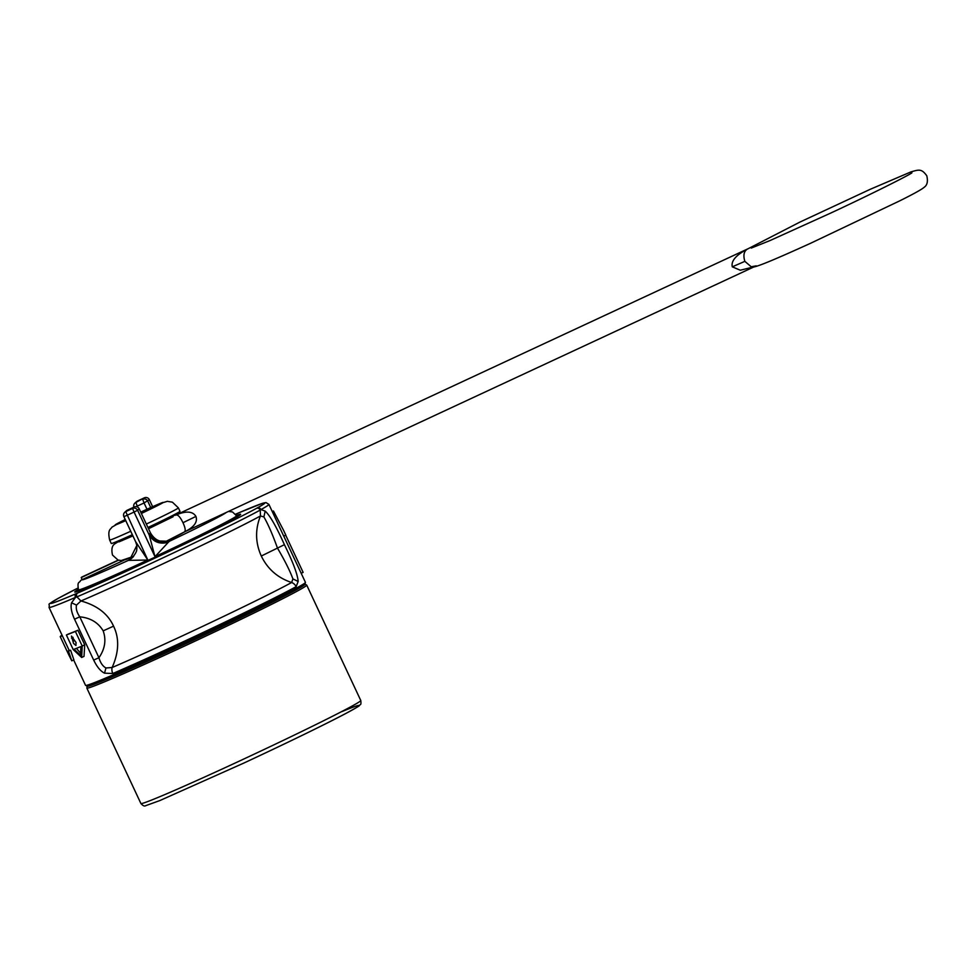 <?xml version="1.0" encoding="UTF-8"?>
<svg xmlns="http://www.w3.org/2000/svg" width="976" height="976" viewBox="0 0 976 976"><rect width="100%" height="100%" fill="white"/><g stroke="black" fill="none" stroke-linecap="round" stroke-linejoin="round"><path stroke-width="1.46" d="M80.947 600.972C97.063 605.388 107.933 613.77 113.558 626.153C119.462 638.365 118.987 652.163 112.118 667.523L105.945 667.974C102.724 666.205 100.382 662.789 98.942 657.726C104.993 648.918 106.396 639.963 103.163 630.862C98.234 622.542 90.451 617.869 79.788 616.832C76.823 612.489 75.725 608.573 76.506 605.108L80.947 600.972L76.921 596.885L75.481 597.41L71.577 602.79C70.418 606.852 71.407 612.318 74.53 619.199L79.788 616.832L98.942 657.726L93.684 660.081C96.966 666.889 100.589 671.256 104.542 673.172L112.813 673.501A7.588 5.734 -113.3 0 1 112.118 667.523A118.877 3.306 -25.1 0 0 184.147 635.034A118.877 3.306 -25.1 0 0 291.641 582.513C277.745 577.89 267.631 569.069 261.3 556.027C255.334 542.802 255.053 529.456 260.458 515.95L263.886 516.938C268.071 524.136 272.609 534.531 277.477 548.109C284.76 560.48 289.909 570.74 292.91 578.89L291.641 582.513A7.588 6.942 61.3 0 1 296.143 586.674L298.168 581.489C297.643 574.547 293.056 562.274 284.406 544.681C276.403 526.723 269.998 515.535 265.204 511.119L260.958 509.582L260.25 510.058L260.458 515.95A118.877 3.306 154.9 0 1 152.964 568.483A118.877 3.306 154.9 0 1 80.947 600.972M183.671 532.298C193.834 527.479 197.921 522.184 195.932 516.414C192.699 511.107 185.855 510.716 175.387 515.23C177.51 514.084 180.035 516.585 182.988 522.709C185.721 528.711 185.904 531.932 183.561 532.347M131.711 558.089L128.393 560.37L147.815 560.029L135.603 541.631L123.915 516.682A3.794 3.782 47.9 0 1 125.721 511.631L147.815 560.029A87.254 2.428 -25.1 0 1 78.519 589.833C76.958 580.83 79.41 583.355 80.532 580.647L82.106 579.439M75.969 642.428L71.468 636.071L73.529 643.391L75.945 645.49L75.969 642.428M76.165 642.903L75.664 641.866M237.924 513.205A3.038 2.294 66.7 0 0 237.827 513.242L235.558 514.218A118.364 3.294 154.9 0 1 237.741 513.291L239.108 512.693A118.364 3.294 154.9 0 1 264.618 503.384A118.364 3.294 154.9 0 1 257.127 507.984A3.038 2.794 -118.9 0 1 260.958 509.582A121.402 3.379 154.9 0 0 268.595 504.897A121.402 3.379 154.9 0 0 268.644 504.86A121.402 3.379 154.9 0 0 268.925 504.409L283.723 536.117L285.773 535.153L283.626 530.444L273.451 511.021L272.28 511.57M304.39 584.868A119.889 3.331 154.9 0 1 188.234 642.611A119.889 3.331 154.9 0 1 187.709 642.855A119.889 3.331 154.9 0 1 87.852 685.652M118.255 560.102L81.764 577.084A79.666 2.22 -25.1 0 0 81.423 577.365A79.666 2.22 -25.1 0 0 81.228 577.572L118.56 560.2M747.933 248.795L748.812 248.392C736.368 254.638 730.865 260.787 732.293 266.826L744.847 261.348C742.834 254.602 744.163 250.283 748.812 248.392L176.644 514.645M176.778 514.584L176.022 514.925M81.228 577.572L82.191 579.634L124.098 560.126M183.5 532.408A32.44 0.903 154.9 0 1 165.774 541.509A32.623 0.903 -25.1 0 0 182.305 533.177M114.826 543.876C111.996 545.621 111.227 549.354 112.508 555.063L118.011 560.029L121.17 560.553L133.614 556.344A32.44 0.903 154.9 0 1 124.965 559.724M754.045 266.826L740.272 270.218L732.293 266.826M146.339 524.051A37.942 1.049 154.9 0 0 178.279 508.032A37.942 1.049 154.9 0 1 178.279 508.032A37.942 1.049 154.9 0 0 178.376 507.874L179.987 511.314A37.942 1.049 154.9 0 1 179.889 511.461A37.942 1.049 154.9 0 1 147.949 527.479M132.333 534.702A37.942 1.049 154.9 0 1 111.276 543.498L109.666 540.07A37.942 1.049 154.9 0 0 130.735 531.261M129.418 560.346L136.823 545.474L135.993 542.497M82.191 579.634A79.666 2.22 154.9 0 0 128.393 560.37A15.177 15.104 -132.1 0 0 132.126 557.894L132.126 557.894C138.165 550.574 136.384 549.268 136.835 549.171L136.86 545.462L135.603 541.631M150.45 532.859L139.202 508.838A3.794 3.782 -132.1 0 0 134.163 507.008L127.319 510.192A3.794 3.782 -132.1 0 0 126.38 510.814L124.782 512.254A3.794 3.794 0 0 0 123.891 516.67L135.835 542.168M170.605 540.24A15.177 15.104 -132.1 0 1 150.463 532.884L139.202 508.838L137.604 510.289L149.304 535.251L149.365 533.872A15.177 15.104 -132.1 0 0 169.495 541.241L170.605 540.24L168.153 541.046M168.384 542.217L154.989 556.686L149.304 535.251C153.708 542.217 160.064 544.535 168.384 542.217L169.495 541.241A79.666 2.22 154.9 0 0 226.237 512.485M152.634 506.69L149.352 499.675L144.045 502.969L142.703 499.285A3.794 3.782 47.9 0 1 147.742 501.127L150.743 507.544M146.998 509.24L144.045 502.969L136.103 506.654M137.604 510.289L134.066 512.046L132.577 508.447L134.176 506.995L125.721 511.631A83.46 2.318 -25.1 0 0 132.577 508.447A3.794 3.782 47.9 0 1 137.604 510.289M149.352 499.675A3.794 3.794 0 0 0 144.314 497.845L144.326 497.833A83.46 2.318 -25.1 0 0 137.457 501.042L135.859 502.481L144.302 497.845A3.794 3.782 -132.1 0 1 149.34 499.688L152.622 506.703M144.314 497.845L137.457 501.03A3.794 3.782 -132.1 0 0 136.518 501.652L134.92 503.091A3.794 3.794 0 0 0 133.871 507.142A3.794 3.782 47.9 0 1 134.92 503.091L134.92 503.091A3.794 3.782 47.9 0 1 135.859 502.481L137.665 507.142M257.127 507.984L256.407 508.386A118.364 3.294 154.9 0 1 77.653 593.042L76.274 593.628A3.038 2.33 66.8 0 0 75.481 597.41A121.402 3.379 154.9 0 1 70.479 599.545A121.402 3.379 154.9 0 1 49.044 607.414L69.333 650.724L67.088 651.285L70.76 658.605M71.809 660.837L73.895 659.861L70.589 650.211A121.402 3.379 154.9 0 1 70.248 650.297L68.137 651.285A123.684 3.44 -25.1 0 0 68.479 651.199L71.809 660.837L68.503 654.31M81.667 657.47L84.021 656.372L84.729 644.855L77.897 630.264A121.402 3.379 154.9 0 1 68.625 633.936L66.38 634.986A123.684 3.44 -25.1 0 0 75.384 631.435L82.216 646.027L81.667 657.47L73.212 649.577L66.38 634.986M62.061 635.193L61.708 635.364A123.684 3.44 -25.1 0 0 60.244 636.681L67.088 651.285C71.529 660.679 71.87 660.679 68.137 651.285M62.305 635.73L60.244 636.681M68.479 651.199L70.589 650.211M74.042 649.272L80.593 655.25L80.898 646.563A123.684 3.44 154.9 0 1 74.042 649.272M75.384 631.435L77.897 630.264M81.581 654.237L76.384 648.369M74.591 640.585L73.017 641.317M301.181 573.29L303.121 572.387L285.7 535.19M283.626 530.444L285.785 535.043A123.684 3.44 154.9 0 1 285.773 535.153M756.217 265.862L751.215 266.765L744.847 261.348M256.407 508.386A3.038 2.782 61.3 0 1 260.25 510.058A121.402 3.379 -25.1 0 1 76.921 596.885A3.038 2.294 -113.3 0 1 76.884 596.812A3.038 2.294 -113.3 0 1 77.653 593.042M76.274 593.628A118.364 3.294 154.9 0 1 71.407 595.702A118.364 3.294 154.9 0 1 58.267 598.337L58.987 597.934A3.038 2.782 -118.7 0 0 58.645 598.129M58.987 597.934A118.364 3.294 154.9 0 1 77.934 588.064L58.084 598.422A3.038 2.794 61.1 0 1 58.267 598.337M239.108 512.693A3.038 2.33 -113.2 0 1 239.205 512.656L237.827 513.242A3.038 2.294 66.7 0 0 237.741 513.291M78.361 589.467A91.622 2.55 -25.1 0 0 74.969 591.663A91.622 2.55 -25.1 0 0 74.932 591.7A91.622 2.55 -25.1 0 0 151.548 558.845A91.622 2.55 -25.1 0 0 240.425 514.669A91.622 2.55 -25.1 0 0 240.462 514.62A91.622 2.55 -25.1 0 0 236.375 515.45M57.913 598.532A3.038 2.794 61.1 0 1 58.084 598.422C44.945 606.657 50.349 602.18 49.044 607.414M305.439 582.367L304.768 584.624C303.975 585.38 301.718 587.088 285.016 595.763L250.027 613.221C204.179 635.608 139.592 665.376 108.751 678.332C91.415 685.579 88.889 686.128 87.864 686.262L85.559 685.372A121.402 3.379 -25.1 0 0 191.943 639.256A121.402 3.379 -25.1 0 0 305.11 582.855A121.402 3.379 -25.1 0 0 305.439 582.367L283.76 536.092M342.076 711.541A117.608 3.27 154.9 0 1 343.991 714.444A117.608 3.27 154.9 0 1 244.671 762.683A117.608 3.27 154.9 0 1 244.171 762.915L159.881 800.552L145.68 805.676C144.533 806.505 142.947 805.786 140.898 803.504A121.402 3.379 -25.1 0 0 242.304 759.718A121.402 3.379 -25.1 0 0 242.804 759.474A121.402 3.379 -25.1 0 0 360.778 700.512L306.72 585.112A121.402 3.379 154.9 0 1 188.783 644.075A121.402 3.379 154.9 0 1 188.246 644.331A121.402 3.379 154.9 0 1 86.852 688.117L87.084 686.323M237.034 516.841L236.558 515.804A87.254 2.428 -25.1 0 1 236.314 516.158A87.254 2.428 -25.1 0 1 154.989 556.686L134.066 512.046A87.254 2.428 154.9 0 1 130.479 513.718A87.254 2.428 154.9 0 1 126.904 515.377L123.891 516.67M125.745 520.635A26.559 0.744 154.9 0 1 115.192 524.856A26.559 0.744 154.9 0 1 115.217 524.832A26.559 0.744 154.9 0 1 125.233 519.537L111.911 527.174C110.849 529.504 107.25 529.041 109.666 540.07M178.376 507.874L172.423 502.189L167.372 501.322L159.417 503.75L140.751 512.119A26.559 0.744 154.9 0 1 163.199 502.481A26.559 0.744 154.9 0 1 163.175 502.506A26.559 0.744 154.9 0 1 141.386 513.461M126.599 559.272A32.623 0.903 -25.1 0 0 133.602 556.357M195.932 516.414L182.988 522.709M129.491 559.37A15.177 15.104 -132.1 0 0 132.663 557.381M167.726 541.241L160.064 541.021C160.125 541.021 154.769 540.338 150.475 532.872L149.365 533.872M93.684 660.081L74.53 619.199M296.143 586.674A121.402 3.379 154.9 0 1 112.813 673.501M104.542 673.172L105.945 667.974M113.558 626.153L103.163 630.862M76.506 605.108L71.577 602.79M265.204 511.119L263.886 516.938M284.406 544.681L261.3 556.027M292.91 578.89L298.168 581.489M82.216 646.027L84.729 644.855M71.504 638.084L73.078 637.352M173.057 516.78L148.523 528.711M132.907 535.909L118.95 541.875M239.486 515.279L216.306 527.723L157.38 556.125L96.417 583.733L76.518 591.737M306.72 585.112L305.195 584.16M244.171 762.915L244.659 762.683C288.933 742.016 322.641 725.619 345.772 713.505C363.414 703.916 357.972 706.356 360.278 704.648C360.949 704.599 361.12 703.22 360.778 700.512M78.995 590.87L78.519 589.833M236.558 515.804L232.495 511.949L228.494 511.436M165.774 541.509L184.244 532.018L754.192 266.802M177.034 514.462L171.63 516.402M120.536 540.338L115.107 543.632M122.329 540.545L119.548 540.362M170.641 517.902L172.276 515.67M133.224 556.893L131.565 558.199M139.214 508.825A3.794 3.794 0 0 0 134.176 506.995M137.457 501.03A3.794 3.794 0 0 0 136.518 501.652M140.898 803.504L86.852 688.117M85.559 685.372L73.664 659.971M268.925 504.409L265.972 502.579L262.483 503.323L239.205 512.656M127.319 510.18A3.794 3.794 0 0 0 126.38 510.814M911.584 173.106L911.913 172.825C909.717 174.838 870.714 194.492 830.844 213.012L770.137 240.511L751.264 248.075M751.227 266.765C751.837 268.961 766.77 263.191 810.91 243.122L899.652 200.885C913.841 193.834 922.052 189.259 924.296 187.185C927.285 185.074 928.103 181.268 926.773 175.753C921.612 168.641 919.124 169.531 910.913 171.91L870.263 189.283L799.783 222.15L747.653 248.978"/></g></svg>
